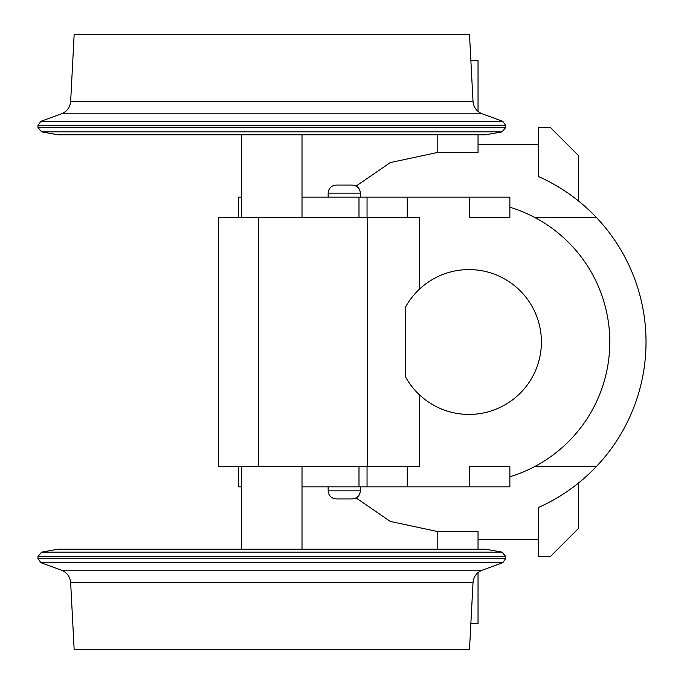 <?xml version="1.0" encoding="UTF-8"?>
<svg xmlns="http://www.w3.org/2000/svg" width="684" height="684" viewBox="0 0 684 684"><rect width="100%" height="100%" fill="white"/><g stroke="black" fill="none" stroke-linecap="round" stroke-linejoin="round"><path stroke-width="1.03" d="M360.348 197.154L360.348 193.127L328.158 193.127L328.158 197.154L358.989 197.154L302.012 197.154L358.989 197.154L358.989 217.273L358.989 197.154L367.051 197.154L367.051 217.273L367.051 197.154L358.989 197.154M419.694 217.273L419.694 288.939L419.694 217.273L367.393 217.273L419.694 217.273M419.694 466.727L419.694 395.061L419.694 466.727L367.393 466.727L367.393 217.273L258.757 217.273L367.393 217.273L367.393 466.727L419.694 466.727M92.973 649.8L271.83 649.8L74.171 649.8L70.657 582.657C70.067 576.646 66.989 572.482 61.406 570.165L271.83 570.165L61.406 570.165L40.895 562.701L37.979 558.537L271.83 558.537L37.979 558.537L37.979 556.477L41.639 552.116L271.83 552.116L41.639 552.116L58.097 549.209L485.033 549.209L302.012 549.209L437.803 549.209L437.803 531.588L478.039 531.588L478.039 549.209L485.563 549.209L502.03 552.116L505.681 556.477L271.83 556.477L505.681 556.477L505.681 558.537L502.774 562.701L271.83 562.701L502.774 562.701L482.254 570.165C476.68 572.482 473.593 576.646 473.012 582.657L271.83 582.657L473.012 582.657L469.489 649.8L271.83 649.8L450.688 649.8M596.209 466.727L534.358 466.727L596.209 466.727C579.314 484.349 560.042 497.935 538.394 507.502C560.042 497.935 579.314 484.349 596.209 466.727A181.055 181.055 0 0 0 596.209 217.273A181.055 181.055 0 0 1 596.209 466.727M437.803 549.209L437.803 531.588L390.29 521.422L356.133 497.943L390.29 521.422L437.803 531.588L478.039 531.588L478.039 549.209M538.394 526.783L538.394 507.502A181.055 181.055 0 0 0 578.621 482.938L578.621 528.287L550.458 556.451L538.394 556.451L538.394 507.502A181.055 181.055 0 0 0 578.621 482.938L578.621 528.287L550.458 556.451L538.394 556.451L538.394 526.783M478.039 623.646L478.039 572.594L478.039 623.646L470.857 623.646L478.039 623.646M538.394 176.498A181.055 181.055 0 0 1 578.621 201.062L578.621 155.713L550.458 127.549L538.394 127.549L538.394 176.498C560.042 186.065 579.314 199.651 596.209 217.273L534.358 217.273L596.209 217.273C579.314 199.651 560.042 186.065 538.394 176.498A181.055 181.055 0 0 1 578.621 201.062L578.621 155.713L550.458 127.549L538.394 127.549L538.394 176.498M258.757 466.727L367.393 466.727L258.757 466.727L258.757 217.273L218.521 217.273L258.757 217.273L258.757 466.727L218.521 466.727L218.521 217.273L218.521 466.727L258.757 466.727M238.288 486.846L238.288 466.727L238.288 486.846L241.657 486.846L238.288 486.846M358.989 486.846L358.989 466.727L358.989 486.846L367.051 486.846L367.051 466.727L367.051 486.846L407.271 486.846L407.271 466.727L407.271 486.846L469.634 486.846L469.634 466.727L509.871 466.727L469.634 466.727L469.634 486.846L509.871 486.846L509.871 466.727L509.871 486.846L509.871 466.727L509.871 486.846L302.012 486.846L358.989 486.846L328.158 486.846L328.158 490.873C328.636 495.755 331.321 498.439 336.212 498.918L352.303 498.918L336.212 498.918M405.475 376.807L405.475 307.193L405.475 376.807A72.427 72.427 0 0 0 515.12 397.823A72.427 72.427 0 0 0 515.12 286.177A72.427 72.427 0 0 0 405.475 307.193A72.427 72.427 0 0 1 515.12 286.177A72.427 72.427 0 0 1 515.12 397.823A72.427 72.427 0 0 1 405.475 376.807M70.657 582.657L271.83 582.657L70.657 582.657M271.83 570.165L482.254 570.165L271.83 570.165M40.895 562.701L271.83 562.701L40.895 562.701L37.979 558.537M505.681 558.537L271.83 558.537L505.681 558.537L502.774 562.701M37.979 556.477L271.83 556.477L37.979 556.477L41.639 552.116M502.03 552.116L271.83 552.116L502.03 552.116L505.681 556.477M241.657 466.727L241.657 549.209L58.636 549.209L485.563 549.209M360.348 486.846L360.348 490.873L328.158 490.873L360.348 490.873C359.921 495.712 357.236 498.397 352.303 498.918M509.871 476.757A140.827 140.827 0 0 0 509.871 207.243A140.827 140.827 0 0 1 509.871 476.757M92.973 34.2L271.83 34.2L74.171 34.2L70.657 101.343C70.067 107.354 66.989 111.518 61.406 113.835L271.83 113.835L61.406 113.835L40.895 121.299L37.979 125.463L271.83 125.463L37.979 125.463L37.979 127.523L41.639 131.884L271.83 131.884L41.639 131.884L58.097 134.791L485.033 134.791L302.012 134.791L437.803 134.791L437.803 152.412L478.039 152.412L478.039 134.791L485.563 134.791L502.03 131.884L505.681 127.523L271.83 127.523L505.681 127.523L505.681 125.463L502.774 121.299L271.83 121.299L502.774 121.299L482.254 113.835C476.68 111.518 473.593 107.354 473.012 101.343L271.83 101.343L473.012 101.343L469.489 34.2L271.83 34.2L450.688 34.2M437.803 134.791L437.803 152.412L390.29 162.578L356.133 186.057L390.29 162.578L437.803 152.412L478.039 152.412L478.039 134.791M478.039 60.354L478.039 111.407L478.039 60.354L470.857 60.354L478.039 60.354M238.288 197.154L238.288 217.273L238.288 197.154L241.657 197.154L238.288 197.154M407.271 197.154L367.051 197.154L407.271 197.154L407.271 217.273L407.271 197.154L469.634 197.154L469.634 217.273L509.871 217.273L469.634 217.273L469.634 197.154L407.271 197.154M509.871 197.154L469.634 197.154L509.871 197.154L509.871 217.273L509.871 197.154M336.212 185.082L352.303 185.082L336.212 185.082C331.321 185.561 328.636 188.245 328.158 193.127L360.348 193.127C359.921 188.288 357.236 185.603 352.303 185.082M70.657 101.343L271.83 101.343L70.657 101.343M271.83 113.835L482.254 113.835L271.83 113.835M40.895 121.299L271.83 121.299L40.895 121.299L37.979 125.463M505.681 125.463L271.83 125.463L505.681 125.463L502.774 121.299M37.979 127.523L271.83 127.523L37.979 127.523L41.639 131.884M502.03 131.884L271.83 131.884L502.03 131.884L505.681 127.523M241.657 217.273L241.657 134.791L58.636 134.791L485.563 134.791M478.039 539.317L538.394 539.317M302.012 549.209L302.012 466.727M478.039 144.683L538.394 144.683M302.012 134.791L302.012 217.273"/></g></svg>
